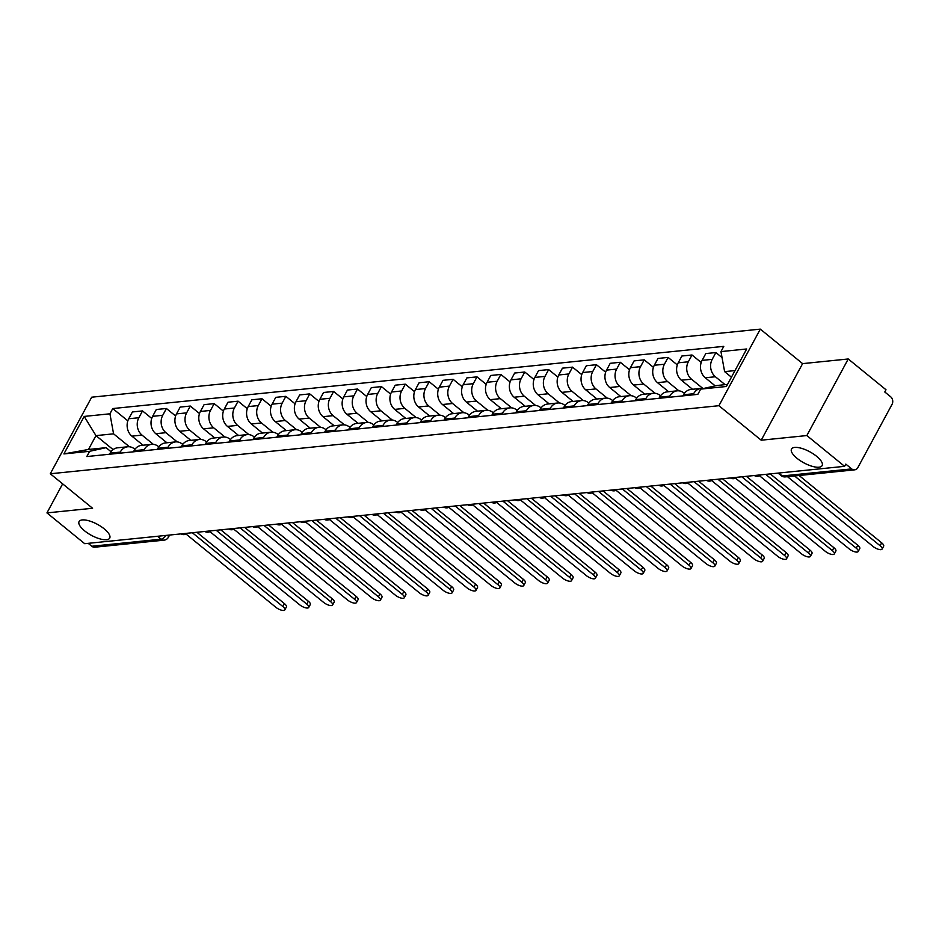 <?xml version="1.0" encoding="UTF-8"?>
<svg xmlns="http://www.w3.org/2000/svg" width="939" height="939" viewBox="0 0 939 939"><rect width="100%" height="100%" fill="white"/><g stroke="black" fill="none" stroke-linecap="round" stroke-linejoin="round"><path stroke-width="1.41" d="M104.194 528.833A17.407 6.268 28.4 0 1 109.71 538.106A17.407 6.268 28.4 0 1 84.592 530.828A17.407 6.268 28.4 0 1 79.087 521.544A17.407 6.268 28.4 0 1 104.194 528.833M816.613 456.307A17.407 6.268 28.4 0 1 822.13 465.591A17.407 6.268 28.4 0 1 797.011 458.302A17.407 6.268 28.4 0 1 791.507 449.03A17.407 6.268 28.4 0 1 816.613 456.307M806.847 435.555L848.246 358.98L802.61 363.628L760.308 329.131L91.693 397.197L50.283 473.772L718.91 405.707L761.212 440.203L806.847 435.555L844.595 466.331L84.698 543.693L46.95 512.905L92.585 508.269L50.283 473.772M848.246 358.98L885.993 389.755L884.784 391.986L890.665 396.786A5.446 4.484 84.2 0 1 892.05 404.345L857.882 467.528A5.446 4.484 84.2 0 1 854.643 469.84L785.274 476.906A5.446 4.484 -95.8 0 1 782.304 475.956L851.685 468.901A5.446 4.484 84.2 0 0 854.643 469.84M157.576 536.263L161.156 539.186A5.446 4.484 -95.8 0 0 164.125 540.136L94.757 547.202A5.446 4.484 -95.8 0 1 91.787 546.252L161.156 539.186A5.446 2.371 -50.8 0 0 166.027 535.406M88.207 543.329L91.787 546.252M62.655 483.855L46.95 512.905M851.685 468.901L845.804 464.101L844.595 466.331M725.096 384.661L715.389 376.75A12.512 10.317 -95.8 0 1 712.208 359.355L715.894 352.548L705.788 353.58L702.102 360.388A12.512 10.317 84.2 0 0 705.271 377.771L715.236 385.894M701.081 388.406L690.975 389.439A12.512 10.317 84.2 0 0 683.51 394.767L693.616 393.746A12.512 10.317 -95.8 0 1 701.081 388.406A12.512 10.317 -95.8 0 1 703.452 388.5M693.616 393.746L693.029 394.849M722.044 357.571L715.894 352.548M683.51 394.767L682.911 395.871M702.818 388.406L691.491 379.18A12.512 10.317 -95.8 0 1 688.322 361.797L692.008 354.989L681.89 356.01L678.216 362.818A12.512 10.317 84.2 0 0 681.385 380.201L692.513 389.274M669.131 397.279L669.73 396.176A12.512 10.317 -95.8 0 1 677.183 390.835A12.512 10.317 -95.8 0 1 684.003 393.018L684.414 393.347M701.198 362.489L692.008 354.989M677.183 390.835L667.077 391.868A12.512 10.317 84.2 0 0 659.624 397.209L659.025 398.3M678.92 390.835L667.606 381.61A12.512 10.317 -95.8 0 1 664.425 364.226L668.11 357.419L658.004 358.44L654.319 365.259A12.512 10.317 84.2 0 0 657.5 382.643L668.627 391.716M645.246 399.709L645.844 398.606A12.512 10.317 -95.8 0 1 653.298 393.277A12.512 10.317 -95.8 0 1 660.117 395.448L660.528 395.777M677.312 364.919L668.11 357.419M653.298 393.277L643.192 394.298A12.512 10.317 84.2 0 0 635.726 399.638L635.14 400.742M655.035 393.277L643.708 384.039A12.512 10.317 -95.8 0 1 640.539 366.656L644.224 359.848L634.118 360.881L630.433 367.689A12.512 10.317 84.2 0 0 633.602 385.072L644.729 394.145M621.348 402.138L621.947 401.035A12.512 10.317 -95.8 0 1 629.412 395.706A12.512 10.317 -95.8 0 1 636.231 397.878L636.63 398.218M653.427 367.349L644.224 359.848M629.412 395.706L619.306 396.728A12.512 10.317 84.2 0 0 611.841 402.068L611.242 403.171M631.149 395.706L619.822 386.469A12.512 10.317 -95.8 0 1 616.653 369.086L620.327 362.278L610.221 363.311L606.547 370.119A12.512 10.317 84.2 0 0 609.716 387.502L620.843 396.575M597.462 404.568L598.061 403.465A12.512 10.317 -95.8 0 1 605.514 398.136A12.512 10.317 -95.8 0 1 612.334 400.319L612.744 400.648M629.529 369.778L620.327 362.278M605.514 398.136L595.408 399.169A12.512 10.317 84.2 0 0 587.955 404.498L587.356 405.601M607.251 398.136L595.936 388.91A12.512 10.317 -95.8 0 1 592.755 371.515L596.441 364.708L586.335 365.741L582.649 372.548A12.512 10.317 84.2 0 0 585.83 389.931L596.958 399.005M573.576 407.01L574.163 405.906A12.512 10.317 -95.8 0 1 581.628 400.566A12.512 10.317 -95.8 0 1 588.448 402.749L588.859 403.077M605.643 372.208L596.441 364.708M581.628 400.566L571.522 401.599A12.512 10.317 84.2 0 0 564.057 406.927L563.47 408.031M583.365 400.566L572.039 391.34A12.512 10.317 -95.8 0 1 568.87 373.957L572.555 367.137L562.438 368.17L558.764 374.978A12.512 10.317 84.2 0 0 561.933 392.361L573.06 401.434M549.679 409.439L550.277 408.336A12.512 10.317 -95.8 0 1 557.743 402.995A12.512 10.317 -95.8 0 1 564.562 405.178L564.961 405.507M581.746 374.649L572.555 367.137M557.743 402.995L547.625 404.028A12.512 10.317 84.2 0 0 540.171 409.357L539.573 410.46M559.468 402.995L548.153 393.77A12.512 10.317 -95.8 0 1 544.984 376.386L548.658 369.579L538.552 370.6L534.866 377.408A12.512 10.317 84.2 0 0 538.047 394.803L549.174 403.876M525.793 411.869L526.392 410.766A12.512 10.317 -95.8 0 1 533.845 405.425A12.512 10.317 -95.8 0 1 540.664 407.608L541.075 407.937M557.86 377.079L548.658 369.579M533.845 405.425L523.739 406.458A12.512 10.317 84.2 0 0 516.286 411.798L515.687 412.902M535.582 405.437L524.267 396.199A12.512 10.317 -95.8 0 1 521.086 378.816L524.772 372.008L514.666 373.041L510.98 379.849A12.512 10.317 84.2 0 0 514.149 397.232L525.277 406.305M501.907 414.299L502.494 413.195A12.512 10.317 -95.8 0 1 509.959 407.866A12.512 10.317 -95.8 0 1 516.779 410.038L517.189 410.378M533.974 379.509L524.772 372.008M509.959 407.866L499.853 408.888A12.512 10.317 84.2 0 0 492.388 414.228L491.79 415.331M511.696 407.866L500.37 398.629A12.512 10.317 -95.8 0 1 497.201 381.246L500.874 374.438L490.768 375.471L487.095 382.279A12.512 10.317 84.2 0 0 490.264 399.662L501.391 408.735M478.01 416.728L478.608 415.625A12.512 10.317 -95.8 0 1 486.062 410.296A12.512 10.317 -95.8 0 1 492.881 412.479L493.292 412.808M510.077 381.938L500.874 374.438M486.062 410.296L475.956 411.329A12.512 10.317 84.2 0 0 468.502 416.658L467.904 417.761M487.799 410.296L476.484 401.059A12.512 10.317 -95.8 0 1 473.303 383.675L476.989 376.868L466.883 377.901L463.197 384.708A12.512 10.317 84.2 0 0 466.378 402.092L477.505 411.165M454.124 419.158L454.722 418.066A12.512 10.317 -95.8 0 1 462.176 412.726A12.512 10.317 -95.8 0 1 468.995 414.909L469.406 415.238M486.191 384.368L476.989 376.868M462.176 412.726L452.07 413.759A12.512 10.317 84.2 0 0 444.605 419.087L444.018 420.191M463.913 412.726L452.586 403.5A12.512 10.317 -95.8 0 1 449.417 386.117L453.103 379.297L442.997 380.33L439.311 387.138A12.512 10.317 84.2 0 0 442.48 404.521L453.607 413.594M430.226 421.599L430.825 420.496A12.512 10.317 -95.8 0 1 438.29 415.155A12.512 10.317 -95.8 0 1 445.109 417.339L445.509 417.667M462.305 386.809L453.103 379.297M438.29 415.155L428.184 416.188A12.512 10.317 84.2 0 0 420.719 421.517L420.12 422.62M440.027 415.155L428.7 405.93A12.512 10.317 -95.8 0 1 425.531 388.546L429.205 381.739L419.099 382.76L415.425 389.568A12.512 10.317 84.2 0 0 418.594 406.963L429.722 416.036M406.341 424.029L406.939 422.926A12.512 10.317 -95.8 0 1 414.392 417.585A12.512 10.317 -95.8 0 1 421.212 419.768L421.623 420.097M438.407 389.239L429.205 381.739M414.392 417.585L404.286 418.618A12.512 10.317 84.2 0 0 396.833 423.959L396.235 425.062M416.13 417.585L404.815 408.359A12.512 10.317 -95.8 0 1 401.634 390.976L405.319 384.168L395.213 385.19L391.528 392.009A12.512 10.317 84.2 0 0 394.697 409.392L405.836 418.465M382.455 426.459L383.042 425.355A12.512 10.317 -95.8 0 1 390.507 420.026A12.512 10.317 -95.8 0 1 397.326 422.198L397.737 422.538M414.522 391.669L405.319 384.168M390.507 420.026L380.401 421.048A12.512 10.317 84.2 0 0 372.936 426.388L372.349 427.491M392.244 420.026L380.917 410.789A12.512 10.317 -95.8 0 1 377.748 393.406L381.434 386.598L371.316 387.631L367.642 394.439A12.512 10.317 84.2 0 0 370.811 411.822L381.938 420.895M358.557 428.888L359.156 427.785A12.512 10.317 -95.8 0 1 366.621 422.456A12.512 10.317 -95.8 0 1 373.44 424.639L373.839 424.968M390.624 394.098L381.434 386.598M366.621 422.456L356.503 423.477A12.512 10.317 84.2 0 0 349.05 428.818L348.451 429.921M368.346 422.456L357.031 413.219A12.512 10.317 -95.8 0 1 353.862 395.835L357.536 389.028L347.43 390.061L343.744 396.868A12.512 10.317 84.2 0 0 346.925 414.252L358.052 423.325M334.671 431.318L335.27 430.226A12.512 10.317 -95.8 0 1 342.723 424.886A12.512 10.317 -95.8 0 1 349.543 427.069L349.954 427.398M366.738 396.528L357.536 389.028M342.723 424.886L332.617 425.919A12.512 10.317 84.2 0 0 325.164 431.247L324.565 432.351M344.46 424.886L333.134 415.66A12.512 10.317 -95.8 0 1 329.965 398.277L333.65 391.457L323.544 392.49L319.859 399.298A12.512 10.317 84.2 0 0 323.028 416.681L334.155 425.754M310.786 433.759L311.372 432.656A12.512 10.317 -95.8 0 1 318.837 427.315A12.512 10.317 -95.8 0 1 325.657 429.499L326.056 429.827M342.852 398.958L333.65 391.457M318.837 427.315L308.731 428.348A12.512 10.317 84.2 0 0 301.266 433.677L300.668 434.78M320.575 427.315L309.248 418.09A12.512 10.317 -95.8 0 1 306.079 400.707L309.753 393.899L299.647 394.92L295.973 401.728A12.512 10.317 84.2 0 0 299.142 419.111L310.269 428.184M286.888 436.189L287.487 435.086A12.512 10.317 -95.8 0 1 294.94 429.745A12.512 10.317 -95.8 0 1 301.759 431.928L302.17 432.257M318.955 401.399L309.753 393.899M294.94 429.745L284.834 430.778A12.512 10.317 84.2 0 0 277.381 436.119L276.782 437.21M296.677 429.745L285.362 420.519A12.512 10.317 -95.8 0 1 282.181 403.136L285.867 396.328L275.761 397.35L272.075 404.169A12.512 10.317 84.2 0 0 275.256 421.552L286.383 430.625M263.002 438.619L263.601 437.515A12.512 10.317 -95.8 0 1 271.054 432.186A12.512 10.317 -95.8 0 1 277.874 434.358L278.284 434.698M295.069 403.829L285.867 396.328M271.054 432.186L260.948 433.208A12.512 10.317 84.2 0 0 253.483 438.548L252.896 439.652M272.791 432.186L261.465 422.949A12.512 10.317 -95.8 0 1 258.295 405.566L261.981 398.758L251.875 399.791L248.189 406.599A12.512 10.317 84.2 0 0 251.359 423.982L262.486 433.055M239.105 441.048L239.703 439.945A12.512 10.317 -95.8 0 1 247.168 434.616A12.512 10.317 -95.8 0 1 253.988 436.788L254.387 437.128M271.183 406.258L261.981 398.758M247.168 434.616L237.062 435.637A12.512 10.317 84.2 0 0 229.597 440.978L228.999 442.081M248.905 434.616L237.579 425.379A12.512 10.317 -95.8 0 1 234.41 407.996L238.083 401.188L227.977 402.221L224.304 409.028A12.512 10.317 84.2 0 0 227.473 426.412L238.6 435.485M215.219 443.478L215.817 442.386A12.512 10.317 -95.8 0 1 223.271 437.046A12.512 10.317 -95.8 0 1 230.09 439.229L230.501 439.558M247.286 408.688L238.083 401.188M223.271 437.046L213.165 438.079A12.512 10.317 84.2 0 0 205.711 443.408L205.113 444.511M225.008 437.046L213.693 427.82A12.512 10.317 -95.8 0 1 210.512 410.425L214.198 403.617L204.092 404.65L200.406 411.458A12.512 10.317 84.2 0 0 203.575 428.841L214.714 437.914M191.333 445.919L191.92 444.816A12.512 10.317 -95.8 0 1 199.385 439.475A12.512 10.317 -95.8 0 1 206.204 441.659L206.615 441.987M223.4 411.118L214.198 403.617M199.385 439.475L189.279 440.508A12.512 10.317 84.2 0 0 181.814 445.837L181.227 446.941M201.122 439.475L189.795 430.25A12.512 10.317 -95.8 0 1 186.626 412.867L190.312 406.059L180.194 407.08L176.52 413.888A12.512 10.317 84.2 0 0 179.689 431.271L190.817 440.344M167.435 448.349L168.034 447.246A12.512 10.317 -95.8 0 1 175.499 441.905A12.512 10.317 -95.8 0 1 182.319 444.088L182.718 444.417M199.502 413.559L190.312 406.059M175.499 441.905L165.381 442.938A12.512 10.317 84.2 0 0 157.928 448.279L157.329 449.37M177.225 441.905L165.91 432.679A12.512 10.317 -95.8 0 1 162.74 415.296L166.414 408.488L156.308 409.51L152.623 416.329A12.512 10.317 84.2 0 0 155.804 433.712L166.931 442.785M143.55 450.779L144.148 449.675A12.512 10.317 -95.8 0 1 151.602 444.347A12.512 10.317 -95.8 0 1 158.421 446.518L158.832 446.847M175.616 415.989L166.414 408.488M151.602 444.347L141.496 445.368A12.512 10.317 84.2 0 0 134.042 450.708L133.444 451.812M153.339 444.347L142.012 435.109A12.512 10.317 -95.8 0 1 138.843 417.726L142.528 410.918L132.422 411.951L128.737 418.759A12.512 10.317 84.2 0 0 131.906 436.142L143.033 445.215M119.664 453.208L120.251 452.105A12.512 10.317 -95.8 0 1 127.716 446.776A12.512 10.317 -95.8 0 1 134.535 448.948L134.934 449.288M151.731 418.418L142.528 410.918M127.716 446.776L117.61 447.797A12.512 10.317 84.2 0 0 110.145 453.138L109.546 454.241M735.014 370.576L724.615 371.633L731.434 377.185M724.615 371.633L720.952 351.597L746.681 348.979L726.41 386.492L700.682 389.11L717.126 385.471L727.525 384.415M113.114 449.605L95.966 435.626L88.477 449.464L106.095 447.668L89.639 451.307L86.799 456.554L697.841 394.357L700.682 389.11M89.639 451.307L63.911 453.924L84.193 416.423L109.922 413.806L113.572 433.83L95.966 435.626L84.193 416.423M720.952 351.597L723.793 346.35L112.75 408.559L109.922 413.806M760.308 329.131L718.91 405.707M802.61 363.628L761.212 440.203M129.453 446.776L113.572 433.83M106.095 447.668L111.048 451.718M127.833 420.848L112.75 408.559M88.477 449.464L63.911 453.924M799.101 475.498L881.674 542.836A6.256 2.254 28.4 0 1 883.658 546.169L882.097 549.069A6.256 2.254 -151.6 0 0 880.113 545.735L794.535 475.967M787.492 476.683L873.07 546.451A6.256 2.254 -151.6 0 0 882.097 549.069M770.262 473.902L857.788 545.266A6.256 2.254 28.4 0 1 859.772 548.599L858.199 551.498A6.256 2.254 -151.6 0 0 856.215 548.165L765.708 474.359M759.44 475.709L849.173 548.881A6.256 2.254 -151.6 0 0 858.199 551.498M746.376 476.331L833.902 547.695A6.256 2.254 28.4 0 1 835.886 551.029L834.313 553.928A6.256 2.254 -151.6 0 0 832.33 550.594L741.81 476.801M735.542 478.151L825.287 551.31A6.256 2.254 -151.6 0 0 834.313 553.928M722.478 478.761L810.005 550.125A6.256 2.254 28.4 0 1 811.989 553.458L810.416 556.369A6.256 2.254 -151.6 0 0 808.444 553.024L717.924 479.23M711.656 480.58L801.39 553.752A6.256 2.254 -151.6 0 0 810.416 556.369M698.593 481.191L786.119 552.555A6.256 2.254 28.4 0 1 788.103 555.888L786.53 558.799A6.256 2.254 -151.6 0 0 784.546 555.465L694.038 481.66M687.771 483.01L777.504 556.181A6.256 2.254 -151.6 0 0 786.53 558.799M674.707 483.632L762.233 554.996A6.256 2.254 28.4 0 1 764.205 558.329L762.644 561.229A6.256 2.254 -151.6 0 0 760.66 557.895L670.141 484.09M663.873 485.44L753.618 558.611A6.256 2.254 -151.6 0 0 762.644 561.229M650.809 486.062L738.336 557.426A6.256 2.254 28.4 0 1 740.319 560.759L738.747 563.658A6.256 2.254 -151.6 0 0 736.763 560.325L646.255 486.519M639.987 487.869L729.72 561.041A6.256 2.254 -151.6 0 0 738.747 563.658M626.923 488.491L714.45 559.855A6.256 2.254 28.4 0 1 716.434 563.189L714.861 566.088A6.256 2.254 -151.6 0 0 712.877 562.754L622.357 488.961M616.09 490.311L705.835 563.47A6.256 2.254 -151.6 0 0 714.861 566.088M603.038 490.921L690.552 562.285A6.256 2.254 28.4 0 1 692.536 565.618L690.975 568.518A6.256 2.254 -151.6 0 0 688.991 565.184L598.472 491.39M592.204 492.74L681.949 565.9A6.256 2.254 -151.6 0 0 690.975 568.518M579.14 493.351L666.667 564.715A6.256 2.254 28.4 0 1 668.65 568.048L667.077 570.959A6.256 2.254 -151.6 0 0 665.094 567.626L574.586 493.82M568.318 495.17L658.051 568.341A6.256 2.254 -151.6 0 0 667.077 570.959M555.254 495.792L642.781 567.144A6.256 2.254 28.4 0 1 644.764 570.489L643.192 573.389A6.256 2.254 -151.6 0 0 641.208 570.055L550.688 496.25M544.42 497.6L634.165 570.771A6.256 2.254 -151.6 0 0 643.192 573.389M531.357 498.222L618.883 569.586A6.256 2.254 28.4 0 1 620.867 572.919L619.294 575.818A6.256 2.254 -151.6 0 0 617.322 572.485L526.802 498.679M520.535 500.029L610.268 573.201A6.256 2.254 -151.6 0 0 619.294 575.818M507.471 500.651L594.997 572.015A6.256 2.254 28.4 0 1 596.981 575.349L595.408 578.248A6.256 2.254 -151.6 0 0 593.425 574.914L502.917 501.121M496.649 502.471L586.382 575.63A6.256 2.254 -151.6 0 0 595.408 578.248M483.585 503.081L571.112 574.445A6.256 2.254 28.4 0 1 573.083 577.778L571.522 580.678A6.256 2.254 -151.6 0 0 569.539 577.344L479.019 503.55M472.751 504.9L562.496 578.06A6.256 2.254 -151.6 0 0 571.522 580.678M459.687 505.511L547.214 576.875A6.256 2.254 28.4 0 1 549.198 580.208L547.625 583.119A6.256 2.254 -151.6 0 0 545.641 579.786L455.133 505.98M448.865 507.33L538.599 580.502A6.256 2.254 -151.6 0 0 547.625 583.119M435.802 507.952L523.328 579.304A6.256 2.254 28.4 0 1 525.312 582.649L523.739 585.549A6.256 2.254 -151.6 0 0 521.755 582.215L431.236 508.41M424.968 509.76L514.713 582.931A6.256 2.254 -151.6 0 0 523.739 585.549M411.904 510.382L499.431 581.746A6.256 2.254 28.4 0 1 501.414 585.079L499.853 587.978A6.256 2.254 -151.6 0 0 497.87 584.645L407.35 510.839M401.082 512.189L490.827 585.361A6.256 2.254 -151.6 0 0 499.853 587.978M388.018 512.811L475.545 584.175A6.256 2.254 28.4 0 1 477.528 587.509L475.956 590.408A6.256 2.254 -151.6 0 0 473.972 587.075L383.464 513.269M377.196 514.619L466.929 587.791A6.256 2.254 -151.6 0 0 475.956 590.408M364.132 515.241L451.659 586.605A6.256 2.254 28.4 0 1 453.643 589.938L452.07 592.838A6.256 2.254 -151.6 0 0 450.086 589.504L359.567 515.711M353.299 517.06L443.044 590.22A6.256 2.254 -151.6 0 0 452.07 592.838M340.235 517.671L427.761 589.035A6.256 2.254 28.4 0 1 429.745 592.368L428.172 595.279A6.256 2.254 -151.6 0 0 426.2 591.934L335.681 518.14M329.413 519.49L419.146 592.662A6.256 2.254 -151.6 0 0 428.172 595.279M316.349 520.1L403.876 591.464A6.256 2.254 28.4 0 1 405.859 594.798L404.286 597.709A6.256 2.254 -151.6 0 0 402.303 594.375L311.795 520.57M305.515 521.92L395.26 595.091A6.256 2.254 -151.6 0 0 404.286 597.709M292.463 522.542L379.99 593.906A6.256 2.254 28.4 0 1 381.962 597.239L380.401 600.138A6.256 2.254 -151.6 0 0 378.417 596.805L287.897 523M281.63 524.349L371.375 597.521A6.256 2.254 -151.6 0 0 380.401 600.138M268.566 524.971L356.092 596.335A6.256 2.254 28.4 0 1 358.076 599.669L356.503 602.568A6.256 2.254 -151.6 0 0 354.519 599.235L264.012 525.429M257.744 526.779L347.477 599.951A6.256 2.254 -151.6 0 0 356.503 602.568M244.68 527.401L332.206 598.765A6.256 2.254 28.4 0 1 334.19 602.099L332.617 604.998A6.256 2.254 -151.6 0 0 330.634 601.664L240.114 527.871M233.846 529.22L323.591 602.38A6.256 2.254 -151.6 0 0 332.617 604.998M220.782 529.831L308.309 601.195A6.256 2.254 28.4 0 1 310.293 604.528L308.731 607.439A6.256 2.254 -151.6 0 0 306.748 604.094L216.228 530.3M209.96 531.65L299.705 604.822A6.256 2.254 -151.6 0 0 308.731 607.439M196.897 532.26L284.423 603.624A6.256 2.254 28.4 0 1 286.407 606.958L284.834 609.869A6.256 2.254 -151.6 0 0 282.85 606.535L192.342 532.73M186.075 534.08L275.808 607.251A6.256 2.254 -151.6 0 0 284.834 609.869M131.906 436.142L142.012 435.109M155.804 433.712L165.91 432.679M179.689 431.271L189.795 430.25M203.575 428.841L213.693 427.82M227.473 426.412L237.579 425.379M251.359 423.982L261.465 422.949M275.256 421.552L285.362 420.519M299.142 419.111L309.248 418.09M323.028 416.681L333.134 415.66M346.925 414.252L357.031 413.219M370.811 411.822L380.917 410.789M394.697 409.392L404.815 408.359M418.594 406.963L428.7 405.93M442.48 404.521L452.586 403.5M466.378 402.092L476.484 401.059M490.264 399.662L500.37 398.629M514.149 397.232L524.267 396.199M538.047 394.803L548.153 393.77M561.933 392.361L572.039 391.34M585.83 389.931L595.936 388.91M609.716 387.502L619.822 386.469M633.602 385.072L643.708 384.039M657.5 382.643L667.606 381.61M681.385 380.201L691.491 379.18M705.271 377.771L715.389 376.75M134.042 450.708L144.148 449.675M157.928 448.279L168.034 447.246M181.814 445.837L191.92 444.816M205.711 443.408L215.817 442.386M229.597 440.978L239.703 439.945M253.483 438.548L263.601 437.515M277.381 436.119L287.487 435.086M301.266 433.677L311.372 432.656M325.164 431.247L335.27 430.226M349.05 428.818L359.156 427.785M372.936 426.388L383.042 425.355M396.833 423.959L406.939 422.926M420.719 421.517L430.825 420.496M444.605 419.087L454.722 418.066M468.502 416.658L478.608 415.625M492.388 414.228L502.494 413.195M516.286 411.798L526.392 410.766M540.171 409.357L550.277 408.336M564.057 406.927L574.163 405.906M587.955 404.498L598.061 403.465M611.841 402.068L621.947 401.035M635.726 399.638L645.844 398.606M659.624 397.209L669.73 396.176M110.145 453.138L120.251 452.105M152.623 416.329L162.74 415.296M176.52 413.888L186.626 412.867M200.406 411.458L210.512 410.425M224.304 409.028L234.41 407.996M248.189 406.599L258.295 405.566M272.075 404.169L282.181 403.136M295.973 401.728L306.079 400.707M319.859 399.298L329.965 398.277M343.744 396.868L353.862 395.835M367.642 394.439L377.748 393.406M391.528 392.009L401.634 390.976M415.425 389.568L425.531 388.546M439.311 387.138L449.417 386.117M463.197 384.708L473.303 383.675M487.095 382.279L497.201 381.246M510.98 379.849L521.086 378.816M534.866 377.408L544.984 376.386M558.764 374.978L568.87 373.957M582.649 372.548L592.755 371.515M606.547 370.119L616.653 369.086M630.433 367.689L640.539 366.656M654.319 365.259L664.425 364.226M678.216 362.818L688.322 361.797M702.102 360.388L712.208 359.355M128.737 418.759L138.843 417.726M778.091 473.103L781.283 475.709A5.446 2.371 -50.8 0 0 782.304 475.956L778.724 473.033M169.583 535.042L168.363 537.308A5.446 1.96 -151.6 0 0 167.541 535.253M880.113 545.735L881.674 542.836M856.215 548.165L857.788 545.266M832.33 550.594L833.902 547.695M808.444 553.024L810.005 550.125M784.546 555.465L786.119 552.555M760.66 557.895L762.233 554.996M736.763 560.325L738.336 557.426M712.877 562.754L714.45 559.855M688.991 565.184L690.552 562.285M665.094 567.626L666.667 564.715M641.208 570.055L642.781 567.144M617.322 572.485L618.883 569.586M593.425 574.914L594.997 572.015M569.539 577.344L571.112 574.445M545.641 579.786L547.214 576.875M521.755 582.215L523.328 579.304M497.87 584.645L499.431 581.746M473.972 587.075L475.545 584.175M450.086 589.504L451.659 586.605M426.2 591.934L427.761 589.035M402.303 594.375L403.876 591.464M378.417 596.805L379.99 593.906M354.519 599.235L356.092 596.335M330.634 601.664L332.206 598.765M306.748 604.094L308.309 601.195M282.85 606.535L284.423 603.624M754.287 475.521A5.446 5.446 0 0 0 760.672 474.876M730.401 477.963A5.446 5.446 0 0 0 736.786 477.305M706.504 480.392A5.446 5.446 0 0 0 712.889 479.735M682.618 482.822A5.446 5.446 0 0 0 689.003 482.177M658.72 485.252A5.446 5.446 0 0 0 665.117 484.606M634.834 487.681A5.446 5.446 0 0 0 641.22 487.036M610.949 490.123A5.446 5.446 0 0 0 617.334 489.465M587.051 492.552A5.446 5.446 0 0 0 593.448 491.895M563.165 494.982A5.446 5.446 0 0 0 569.55 494.337M539.279 497.412A5.446 5.446 0 0 0 545.665 496.766M515.382 499.841A5.446 5.446 0 0 0 521.767 499.196M491.496 502.283A5.446 5.446 0 0 0 497.881 501.626M467.599 504.713A5.446 5.446 0 0 0 473.995 504.055M443.713 507.142A5.446 5.446 0 0 0 450.098 506.497M419.827 509.572A5.446 5.446 0 0 0 426.212 508.926M395.929 512.001A5.446 5.446 0 0 0 402.326 511.356M372.044 514.431A5.446 5.446 0 0 0 378.429 513.786M348.158 516.873A5.446 5.446 0 0 0 354.543 516.215M324.26 519.302A5.446 5.446 0 0 0 330.645 518.645M300.374 521.732A5.446 5.446 0 0 0 306.76 521.086M276.477 524.162A5.446 5.446 0 0 0 282.874 523.516M252.591 526.591A5.446 5.446 0 0 0 258.976 525.946M228.705 529.033A5.446 5.446 0 0 0 235.09 528.375M204.808 531.462A5.446 5.446 0 0 0 211.205 530.805M180.922 533.892A5.446 5.446 0 0 0 187.307 533.246M164.125 540.136A5.446 5.446 0 0 0 168.363 537.308M781.283 475.709A5.446 5.446 0 0 0 785.274 476.906"/></g></svg>
